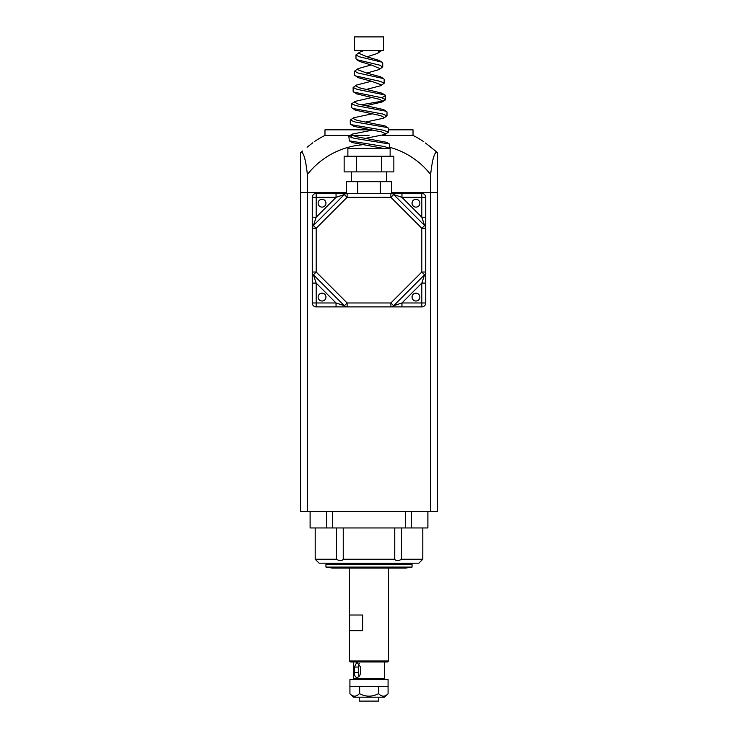 <?xml version="1.0" encoding="UTF-8"?>
<svg xmlns="http://www.w3.org/2000/svg" width="738" height="738" viewBox="0 0 738 738"><rect width="100%" height="100%" fill="white"/><g stroke="black" fill="none" stroke-linecap="round" stroke-linejoin="round"><path stroke-width="1.11" d="M389.858 147.332A78.256 78.256 0 0 1 430.623 174.528A70.304 8.146 90 0 1 437.477 152.904L437.477 511.333L300.523 511.333L300.523 192.433L346.408 192.433M437.477 192.433L391.592 192.433M307.377 511.333L307.377 174.528A70.304 8.146 -90 0 0 300.523 152.904L300.523 192.433M430.623 511.333L430.623 174.528M336.463 527.956L336.463 559.256C339.618 561.111 341.879 561.111 343.244 559.256L343.244 527.956M394.756 527.956L394.756 559.256C396.103 561.111 398.363 561.111 401.537 559.256L401.537 527.956M411.453 511.333L411.453 527.956L405.586 527.956L405.586 511.333L332.414 511.333L332.414 527.956L310.108 527.956L310.108 511.333M401.537 559.256L422.8 559.256L418.889 563.177L319.111 563.177L315.2 559.256L315.2 527.956M343.244 559.256L394.756 559.256M315.2 559.256L336.463 559.256M411.453 527.956L427.892 527.956L427.892 511.333M332.414 527.956L405.586 527.956M326.547 527.956L326.547 511.333M312.811 142.775L307.119 147.213M307.192 147.157L310.338 144.676M311.362 143.882L312.229 143.218M437.477 152.904A97.822 97.822 0 0 0 435.521 151.032L425.512 143.024M425.808 143.246L428.63 145.432M428.769 145.543L429.553 146.161M429.7 146.272L430.752 147.111M431.758 147.923L432.413 148.458M423.778 141.714A97.822 97.822 0 0 0 413.022 135.405L413.022 129.833L388.437 129.833M370.162 129.833L324.978 129.833L324.978 135.405A97.822 97.822 0 0 0 314.222 141.714M369 135.405L352.146 135.405M350.024 135.405L324.978 135.405M413.022 135.405L382.385 135.405M361.712 144.842A78.256 78.256 0 0 0 307.377 174.528M383.529 567.088L412.044 567.088L412.044 564.155L325.956 564.155L325.956 567.088L383.529 567.088M325.956 567.088L332.321 568.066L405.679 568.066L412.044 567.088M388.566 660.99L387.588 661.968L350.412 661.968L349.434 660.99L388.566 660.99L388.566 568.066M354.323 679.578L353.345 678.6L384.655 678.6L384.655 661.968M359.295 663.508A4.889 3.09 -90 0 0 358.327 667.06L358.327 672.539A4.889 3.09 -90 0 0 359.295 676.082M354.388 672.539C354.369 675.51 355.199 677.143 356.878 677.429C358.954 677.143 360.19 675.51 360.578 672.539L360.578 667.06L356.878 662.17L354.388 667.06L354.388 672.539L358.327 672.539M359.221 697.189L359.221 701.1L378.779 701.1L378.779 697.189M362.644 615.022L362.644 630.667L349.6 630.667L349.6 615.022L362.644 615.022M353.345 697.189L384.655 697.189L388.077 693.766L388.077 679.578L349.923 679.578L349.923 693.766C353.013 696.958 356.131 696.958 359.268 693.766L359.268 686.423L349.923 686.423L349.923 693.766L353.345 697.189M378.732 693.766C381.823 696.958 384.932 696.958 388.077 693.766L388.077 686.423L378.732 686.423L378.732 693.766L378.345 686.423L359.655 686.423L359.655 693.766C365.891 696.958 372.118 696.958 378.345 693.766M354.517 696.211L353.982 696.165M383.317 696.211L382.782 696.165M318.133 203.199A3.911 3.911 0 0 0 322.045 207.11A3.911 3.911 0 0 0 325.956 203.199A3.911 3.911 0 0 0 322.045 199.278A3.911 3.911 0 0 0 318.133 203.199M412.044 203.199A3.911 3.911 0 0 0 415.955 207.11A3.911 3.911 0 0 0 419.867 203.199A3.911 3.911 0 0 0 415.955 199.278A3.911 3.911 0 0 0 412.044 203.199M412.044 297.1A3.911 3.911 0 0 0 415.955 301.012A3.911 3.911 0 0 0 419.867 297.1A3.911 3.911 0 0 0 415.955 293.189A3.911 3.911 0 0 0 412.044 297.1M318.133 297.1A3.911 3.911 0 0 0 322.045 301.012A3.911 3.911 0 0 0 325.956 297.1A3.911 3.911 0 0 0 322.045 293.189A3.911 3.911 0 0 0 318.133 297.1M401.952 193.411L401.952 197.323L393.649 194.555L390.882 197.323L421.822 228.273L425.734 228.273L425.734 302.967A3.911 3.911 0 0 1 421.822 306.888L347.118 306.888A3.911 3.911 0 0 1 344.351 305.735L313.41 274.794A3.911 3.911 0 0 1 312.266 272.027L312.266 302.967A3.911 3.911 0 0 0 316.178 306.888L347.118 306.888L347.118 302.967L390.882 302.967L393.649 305.735A3.911 3.911 0 0 1 390.882 306.888L390.882 302.967L421.822 272.027L421.822 228.273L424.59 225.505A3.911 3.911 0 0 1 425.734 228.273L425.734 197.323A3.911 3.911 0 0 0 421.822 193.411L390.882 193.411A3.911 3.911 0 0 1 393.649 194.555L424.59 225.505L421.822 217.203L425.734 217.203M390.882 193.411L390.882 197.323L347.118 197.323L316.178 228.273L312.266 228.273A3.911 3.911 0 0 1 313.41 225.505L316.178 228.273L316.178 272.027L312.266 272.027L312.266 197.323A3.911 3.911 0 0 1 316.178 193.411L391.592 193.411L391.592 181.677L380.291 181.677L380.291 193.411M312.266 217.203L316.178 217.203L313.41 225.505L344.351 194.555A3.911 3.911 0 0 1 347.118 193.411L347.118 197.323L344.351 194.555L336.048 197.323L336.048 193.411M425.734 283.097L421.822 283.097L424.59 274.794L421.822 272.027L425.734 272.027A3.911 3.911 0 0 1 424.59 274.794L393.649 305.735L401.952 302.967L401.952 306.888M336.048 306.888L336.048 302.967L344.351 305.735L347.118 302.967L316.178 272.027L313.41 274.794L316.178 283.097L312.266 283.097M383.677 50.599L354.323 50.599L354.323 36.9L383.677 36.9L383.677 50.599M347.875 156.244L347.875 148.412L390.125 148.412L390.125 156.244M351.389 171.889L351.389 181.677M386.611 171.889L386.611 181.677M357.709 193.411L357.709 181.677L346.408 181.677L346.408 193.411L347.118 193.411M357.709 181.677L380.291 181.677M356.574 171.889L356.574 156.244L344.148 156.244L344.148 171.889L393.852 171.889L393.852 156.244L381.426 156.244L381.426 171.889M356.574 156.244L381.426 156.244M383.594 148.412L352.183 142.554L349.332 140.857L384.452 146.53L389.858 148.412L389.387 143.975L354.037 138.283L348.853 136.382L352.201 134.113L372.256 130.165M366.998 56.808L377.635 53.385L381.306 50.645L378.52 52.204L378.52 50.599M365.605 138.32L385.079 134.436L385.651 133.753L381.574 131.899L353.659 126.318L350.273 123.993L350.273 120.082L353.668 117.757L371.98 113.864M365.882 122.01L383.612 118.191L384.221 117.453L380.559 115.608L355.135 110.082L351.703 107.693L351.703 103.781L355.144 101.392L371.694 97.564M366.168 105.709L382.127 101.964L382.801 101.152L379.544 99.335L356.611 93.855L353.133 91.392L353.133 87.481L356.639 85.008L371.417 81.254M366.445 89.409L380.642 85.756L381.371 84.861L371.399 81.254L358.105 77.647L354.554 75.092L354.554 71.18L358.142 68.616L371.14 64.953M366.721 73.108L379.147 69.556L379.941 68.56L371.371 65.018L359.609 61.466L356.685 59.649L355.984 58.791L355.984 54.88L359.655 52.195L363.779 50.599M377.635 53.385L378.52 52.204M349.332 140.857L348.853 136.382M385.079 134.436L388.437 132.139L383.557 130.257L350.79 124.602M383.612 118.191L387.007 115.838L382.542 113.966L352.257 108.348M361.334 104.796L382.791 101.069L385.587 99.538L381.528 97.684L353.723 92.102M380.642 85.756L384.157 83.237L380.513 81.401L355.199 75.866M379.147 69.556L382.727 66.937L379.498 65.119L356.685 59.649M389.387 143.975L386.537 142.286L356.02 136.65L351.639 134.777L352.201 134.113M388.437 132.139L388.437 128.227L385.07 125.94L357.035 120.34L353.068 118.477L353.668 117.757M387.007 115.838L387.007 111.927L383.594 109.575L358.05 104.03L354.489 102.176L355.144 101.392M382.801 97.148L385.587 95.626L382.109 93.2L359.065 87.711L355.919 85.876L356.639 85.008M381.371 77.721L380.614 76.817L367.127 73.2L357.34 69.575L358.142 68.616M382.727 66.937L382.727 63.025L382.035 62.195L379.101 60.405L367.155 56.844L358.769 53.284L359.655 52.195M387.93 127.637L355.052 121.964L350.273 120.082M386.472 111.29L356.067 105.654L351.703 103.781M384.996 94.934L357.081 89.344L353.133 87.481M384.157 83.237L384.157 79.326L383.52 78.579L358.096 73.025L354.554 71.18M382.035 62.195L359.12 56.706L355.984 54.88M354.388 667.06L358.327 667.06M401.952 197.323L421.822 217.203L421.822 197.323L401.952 197.323M316.178 217.203L336.048 197.323L316.178 197.323L316.178 217.203M336.048 302.967L316.178 283.097L316.178 302.967L336.048 302.967M421.822 283.097L401.952 302.967L421.822 302.967L421.822 283.097M316.178 197.323L312.266 197.323A3.911 3.911 0 0 1 316.178 193.411L316.178 197.323M316.178 302.967L316.178 306.888A3.911 3.911 0 0 1 312.266 302.967L316.178 302.967M421.822 302.967L425.734 302.967A3.911 3.911 0 0 1 421.822 306.888L421.822 302.967M421.822 197.323L421.822 193.411A3.911 3.911 0 0 1 425.734 197.323L421.822 197.323M422.8 559.256L422.8 527.956M302.479 151.032A97.822 97.822 0 0 0 300.523 152.904M409.11 564.155L409.11 563.177M328.89 564.155L328.89 563.177M349.434 568.066L349.434 660.99M353.345 661.968L353.345 678.6M383.677 679.578L384.655 678.6M382.127 101.964L385.015 100.22M351.639 134.777L351.639 137.757M383.52 78.579L380.614 76.817M385.587 99.538L385.587 95.626"/></g></svg>
